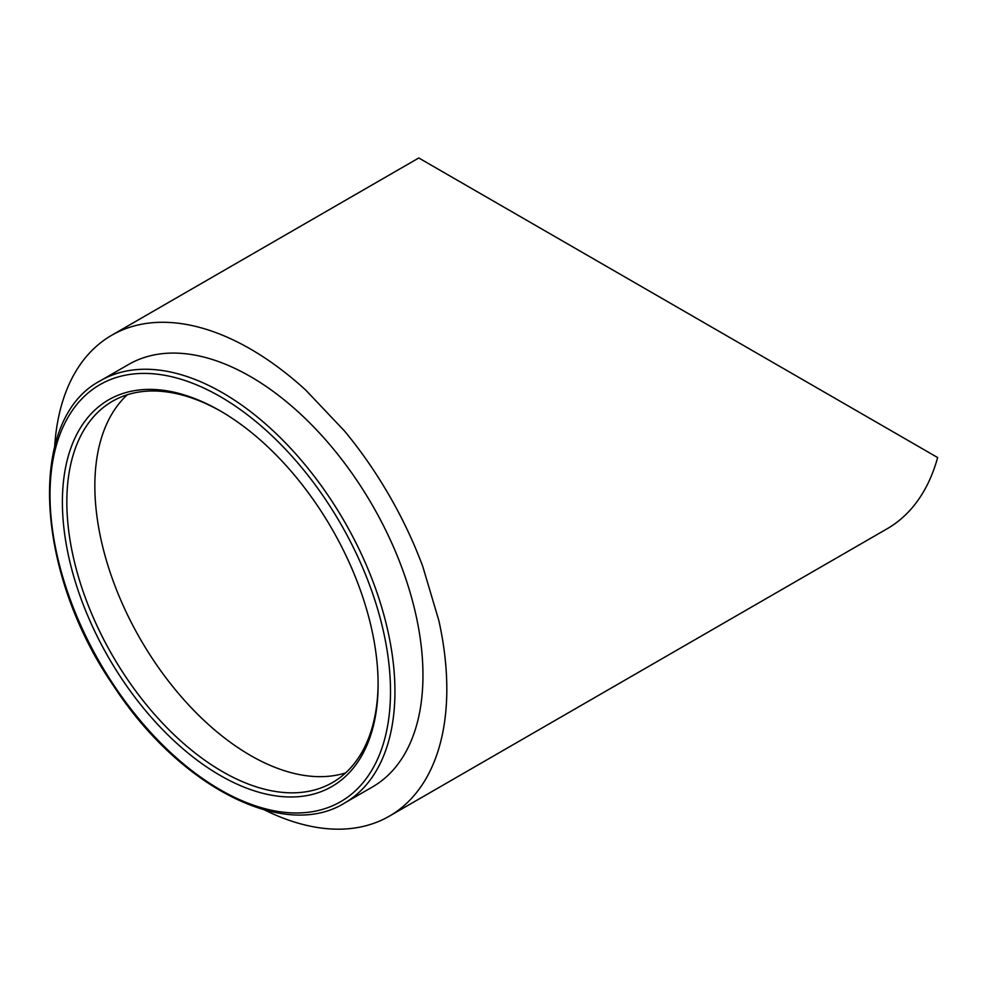 <?xml version="1.0" encoding="UTF-8"?>
<svg xmlns="http://www.w3.org/2000/svg" width="987" height="987" viewBox="0 0 987 987"><rect width="100%" height="100%" fill="white"/><g stroke="black" fill="none" stroke-linecap="round" stroke-linejoin="round"><path stroke-width="1.48" d="M100.526 380.674L128.544 364.499A243.9 140.82 60 0 1 357.923 481.964A243.9 140.82 60 0 1 372.444 786.96L344.426 803.134A243.9 140.82 60 0 0 329.905 498.139A243.9 140.82 60 0 0 100.526 380.674C26.698 418.981 34.693 571.929 113.813 686.212C179.029 786.38 283.849 840.714 344.426 803.134M378.107 683.041A220.101 127.076 60 0 1 332.533 782.518A220.101 127.076 60 0 1 222.482 771.624A220.101 127.076 60 0 1 125.534 676.527A220.101 127.076 60 0 1 112.432 401.29A220.101 127.076 60 0 1 221.372 411.554M318.579 507.367A223.247 128.89 60 0 1 378.107 684.336A223.247 128.89 60 0 1 288.796 796.965A223.247 128.89 60 0 1 121.919 679.019A223.247 128.89 60 0 1 71.237 447.012A223.247 128.89 60 0 1 220.261 410.913A223.247 128.89 60 0 1 318.579 507.367M54.667 446.531A277.643 160.301 60 0 1 62.132 403.091C66.117 389.766 71.459 377.947 78.17 367.62A277.643 160.301 60 0 1 111.667 335.284A277.643 160.301 60 0 1 156.427 322.441C168.814 321.799 181.719 323.082 195.155 326.278A277.643 160.301 60 0 1 250.488 349.04A277.643 160.301 60 0 1 305.822 390.173L344.562 431.06A277.643 160.301 60 0 1 389.31 495.585A277.643 160.301 60 0 1 422.818 566.6L438.857 620.589A277.643 160.301 60 0 1 446.815 689.086A277.643 160.301 60 0 1 438.857 748.38C434.872 761.705 429.518 773.524 422.818 783.838A277.643 160.301 60 0 1 389.31 816.175A277.643 160.301 60 0 1 344.562 829.018C332.323 829.685 319.406 828.401 305.822 825.181A277.643 160.301 60 0 1 264.467 809.92M389.31 816.175L887.128 528.773A277.643 160.301 -120 0 0 920.624 496.436C927.336 486.122 932.678 474.303 936.663 460.966A277.643 160.301 -120 0 0 937.65 457.549L418.784 157.982L111.667 335.284M114.208 685.755A240.766 139.007 60 0 1 87.078 393.85A240.766 139.007 60 0 1 326.302 500.631A240.766 139.007 60 0 1 353.432 792.536A240.766 139.007 60 0 1 114.208 685.755M127.323 394.751A220.101 127.076 -120 0 0 113.887 410.752A220.101 127.076 -120 0 0 101.167 438.87A220.101 127.076 -120 0 0 94.851 485.875A220.101 127.076 -120 0 0 101.167 540.173A220.101 127.076 -120 0 0 113.887 582.972A220.101 127.076 -120 0 0 140.438 639.268A220.101 127.076 -120 0 0 175.92 690.419A220.101 127.076 -120 0 0 206.628 722.842A220.101 127.076 -120 0 0 250.488 755.45A220.101 127.076 -120 0 0 294.36 773.487A220.101 127.076 -120 0 0 325.068 776.535A220.101 127.076 -120 0 0 345.635 772.883"/></g></svg>
